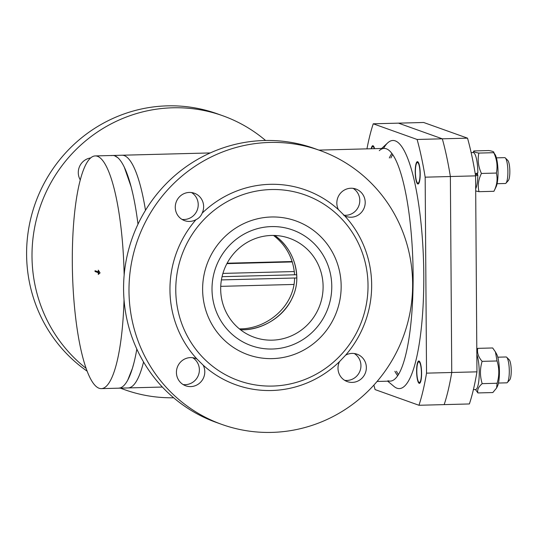 <?xml version="1.0" encoding="UTF-8"?>
<svg xmlns="http://www.w3.org/2000/svg" width="538" height="538" viewBox="0 0 538 538"><rect width="100%" height="100%" fill="white"/><g stroke="black" fill="none" stroke-linecap="round" stroke-linejoin="round"><path stroke-width="0.81" d="M117.829 157.715L114.661 155.791M137.257 218.65L137.984 224.191A116.39 25.804 -91.5 0 0 114.802 155.845A116.39 25.804 -91.5 0 0 112.59 155.475L111.514 155.603M118.474 388.187L120.236 387.911M127.795 379.996L132.429 368.295L133.928 362.901M132.805 193.7L131.164 186.928L124.265 167.089M145.495 210.297A116.39 25.804 -91.5 0 0 122.039 155.233A116.39 25.804 -91.5 0 0 121.958 155.233M136.827 349.075A116.39 25.804 -91.5 0 1 118.636 388.18L128.084 387.938A116.39 25.804 -91.5 0 0 143.559 361.966A116.39 25.804 -91.5 0 1 128.091 387.932L162.362 387.044M387.959 380.749A116.39 25.804 -91.5 0 0 390.178 381.119A116.39 25.804 -91.5 0 0 412.949 264.097A116.39 25.804 -91.5 0 0 384.125 148.414A116.39 25.804 -91.5 0 0 379.263 150.68M391.886 153.424A116.39 25.804 -91.5 0 0 389.324 157.984A116.39 25.804 88.5 0 1 391.886 153.424M394.872 371.294A116.39 25.804 -91.5 0 0 397.669 375.719A116.39 25.804 88.5 0 1 394.872 371.294M387.69 381.186L394.024 386.452A124.096 27.512 -91.5 0 0 396.963 388.201A124.096 27.512 -91.5 0 0 406.661 383.755A124.096 27.512 -91.5 0 0 423.608 263.822A124.096 27.512 -91.5 0 0 400.454 144.924A124.096 27.512 -91.5 0 0 387.69 142.893L381.644 148.481M277.211 217.09A71.063 69.039 -70.3 0 1 340.957 291.952A71.063 69.039 -70.3 0 1 266.572 358.516A71.063 69.039 -70.3 0 1 202.826 283.654A71.063 69.039 -70.3 0 1 277.211 217.09A71.063 69.039 109.7 0 0 202.826 283.654A71.063 69.039 109.7 0 0 266.572 358.516A71.063 69.039 109.7 0 0 340.957 291.952A71.063 69.039 109.7 0 0 277.211 217.09M272.322 349.014A61.426 59.684 109.7 0 0 330.883 297.218A61.426 59.684 109.7 0 0 292.558 229.955A61.426 59.684 109.7 0 0 215.691 267.722A61.426 59.684 109.7 0 0 251.226 345.652A61.426 59.684 109.7 0 0 267.292 348.933A61.426 59.684 109.7 0 0 272.322 349.014A61.426 59.684 -70.3 0 1 251.226 345.652A61.426 59.684 -70.3 0 1 212.9 278.388A61.426 59.684 -70.3 0 1 271.468 226.585A61.426 59.684 -70.3 0 1 292.558 229.955A61.426 59.684 -70.3 0 1 330.883 297.218A61.426 59.684 -70.3 0 1 272.322 349.014M416.614 371.281A11.184 2.482 88.5 0 1 418.813 360.998A11.184 2.482 88.5 0 1 421.604 373.063A11.184 2.482 88.5 0 1 419.398 383.352A11.184 2.482 88.5 0 1 416.614 371.281M417.791 183.983A11.184 2.482 88.5 0 1 415.228 172.422A11.184 2.482 88.5 0 1 417.421 161.656A11.184 2.482 88.5 0 1 417.636 161.696A11.184 2.482 88.5 0 1 420.205 173.249A11.184 2.482 88.5 0 1 418.006 184.016A11.184 2.482 88.5 0 1 417.791 183.983M371.2 148.75A11.184 2.482 88.5 0 1 372.807 145.717A11.184 2.482 88.5 0 1 374.576 148.663M373.883 385.087A165.697 36.732 88.5 0 0 375.1 389.599L418.961 405.269L444.173 404.616A165.697 36.732 -91.5 0 0 451.745 372.491L450.373 176.518A165.697 36.732 -91.5 0 0 442.317 138.817L398.456 123.148L373.244 123.801A165.697 36.732 88.5 0 0 366.943 148.865M396.963 388.201A124.096 27.512 -91.5 0 0 406.661 383.755A124.096 27.512 -91.5 0 0 423.608 263.822A124.096 27.512 -91.5 0 0 400.454 144.924A124.096 27.512 -91.5 0 0 383.54 148.434M392.706 154.561A116.39 25.804 -91.5 0 0 390.897 157.943M396.445 371.254A116.39 25.804 -91.5 0 0 398.429 374.535M426.533 373.15L425.161 177.177L450.373 176.518L451.745 372.491L476.957 371.839A165.697 36.732 -91.5 0 1 469.385 403.957L444.173 404.616A165.697 36.732 -91.5 0 0 451.745 372.491L426.533 373.15A165.697 36.732 88.5 0 1 418.961 405.269M476.957 371.839L475.592 175.865L450.373 176.518A165.697 36.732 -91.5 0 0 442.317 138.817L417.105 139.47A165.697 36.732 88.5 0 1 425.161 177.177M417.105 139.47L373.244 123.801M273.519 235.436C286.303 245.355 293.324 258.475 294.589 274.79M294.602 278.011C294.212 305.934 267.776 328.483 240.688 328.879L239.41 328.893M274.784 235.469C288.617 245.846 295.954 259.713 296.788 277.07C297.675 306.452 268.711 331.018 240.493 329.754C261.555 330.379 284.138 317.191 292.578 297.198C302.807 276.034 293.701 248.583 274.784 235.469M272.255 340.157A52.536 51.043 109.7 0 0 322.343 295.853A52.536 51.043 109.7 0 0 289.572 238.327A52.536 51.043 109.7 0 0 271.529 235.449A52.536 51.043 109.7 0 0 221.441 279.753A52.536 51.043 109.7 0 0 254.218 337.279A52.536 51.043 109.7 0 0 272.255 340.157M95.038 271.522L95.031 270.715L98.272 271.878L98.266 270.123L100.081 272.921L98.293 274.434L98.279 272.679L95.038 271.522L95.508 271.508L95.502 270.883M98.279 272.679L95.508 271.508M98.763 274.037L98.757 272.672M98.272 271.878L98.75 271.865L98.743 270.856M124.15 275.093A116.39 25.804 -91.5 0 0 97.465 156.296A116.39 25.804 -91.5 0 0 95.253 155.926A116.39 25.804 -91.5 0 0 72.482 272.948A116.39 25.804 -91.5 0 0 101.305 388.631A116.39 25.804 -91.5 0 0 124.036 299.8M345.638 355.147A14.546 14.136 -70.3 0 1 357.064 354.199A14.546 14.136 -70.3 0 1 366.143 370.131A14.546 14.136 -70.3 0 1 352.269 382.397A14.546 14.136 -70.3 0 1 347.279 381.597A14.546 14.136 -70.3 0 1 339.491 361.644L345.638 355.147A103.457 100.519 109.7 0 0 344.663 215.819L338.429 209.645A103.457 100.519 109.7 0 0 202.133 213.189C200.977 216.088 198.925 218.253 195.987 219.679A103.457 100.519 109.7 0 0 196.955 359.014L203.196 365.188A103.457 100.519 109.7 0 0 339.491 361.644M344.676 380.346A14.546 14.136 109.7 0 0 346.862 380.467A14.546 14.136 109.7 0 0 360.413 369.646A14.546 14.136 109.7 0 0 354.26 353.52M259.915 432.196A145.489 141.353 109.7 0 0 409.384 315.712A145.489 141.353 109.7 0 0 319.76 150.411A145.489 141.353 109.7 0 0 137.701 239.861A145.489 141.353 109.7 0 0 221.858 424.421A145.489 141.353 109.7 0 0 259.915 432.196M203.196 365.188A14.546 14.136 -70.3 0 1 201.246 381.489A14.546 14.136 -70.3 0 1 185.711 385.8A14.546 14.136 -70.3 0 1 176.424 372.471A14.546 14.136 -70.3 0 1 195.502 358.395A14.546 14.136 -70.3 0 1 196.955 359.014M195.987 219.679A14.546 14.136 -70.3 0 1 184.554 220.634A14.546 14.136 -70.3 0 1 175.482 204.702A14.546 14.136 -70.3 0 1 189.349 192.436A14.546 14.136 -70.3 0 1 194.346 193.236A14.546 14.136 -70.3 0 1 202.133 213.189M338.429 209.645A14.546 14.136 -70.3 0 1 340.379 193.344A14.546 14.136 -70.3 0 1 355.914 189.033A14.546 14.136 -70.3 0 1 365.201 202.362A14.546 14.136 -70.3 0 1 346.122 216.431A14.546 14.136 -70.3 0 1 344.663 215.819M183.108 384.549A14.546 14.136 109.7 0 0 198.509 374.925A14.546 14.136 109.7 0 0 192.691 357.716M207.446 361.926A98.609 95.804 -70.3 0 1 183.579 250.654A98.609 95.804 -70.3 0 1 279.276 189.672A98.609 95.804 -70.3 0 1 360.211 324.952A98.609 95.804 -70.3 0 1 207.446 361.926M181.952 219.383A14.546 14.136 109.7 0 0 197.352 209.759A14.546 14.136 109.7 0 0 191.541 192.55M343.574 215.187A14.546 14.136 109.7 0 0 359.794 200.432A14.546 14.136 109.7 0 0 353.11 188.354M319.76 150.411L314.353 148.475A145.489 141.353 109.7 0 0 132.294 237.924A145.489 141.353 109.7 0 0 216.451 422.491L221.858 424.421M80.29 179.948A14.546 14.136 -70.3 0 1 90.68 157.93M87.122 371.166A145.489 141.353 -70.3 0 1 67.438 354.535A145.489 141.353 -70.3 0 1 49.2 174.527A145.489 141.353 -70.3 0 1 217.372 113.827L222.779 115.757A145.489 141.353 -70.3 0 1 265.577 140.479M86.087 368.328A145.489 141.353 -70.3 0 1 72.845 356.472A145.489 141.353 -70.3 0 1 54.607 176.457A145.489 141.353 -70.3 0 1 222.779 115.757M173.653 397.77A145.489 141.353 -70.3 0 1 124.877 389.774A145.489 141.353 -70.3 0 1 120.525 388.133M292.349 261.932L226.895 263.633M292.215 261.522L227.123 263.216M293.983 284.447L220.735 286.351M294.353 271.549L222.92 273.405M296.714 274.736L222.053 276.673M221.414 279.915L296.788 277.958M442.317 138.817L398.456 123.148L423.668 122.489L467.529 138.158L442.317 138.817M475.592 175.865A165.697 36.732 -91.5 0 0 467.529 138.158M371.489 148.744A10.343 2.293 88.5 0 1 372.316 146.84A10.343 2.293 88.5 0 1 374.287 148.67M495.431 351.913L496.641 354.105A17.458 3.874 88.5 0 1 499.399 370.083A17.458 3.874 88.5 0 1 497.475 386.19L496.594 387.999L497.119 383.258C499.365 375.773 499.345 368.342 497.045 360.971L495.431 351.913L492.673 347.972L477.751 348.355C476.93 352.753 478.39 357.084 482.115 361.354C479.869 368.846 479.896 376.277 482.196 383.648C478.49 386.802 477.058 389.902 477.905 392.935L475.464 389.546M477.905 392.935L492.828 392.552L496.594 387.999M476.803 349.243L477.751 348.355M497.119 383.258L482.196 383.648M497.045 360.971L482.115 361.354M476.836 354.683A18.83 4.176 88.5 0 1 479.197 375.793A18.83 4.176 88.5 0 1 475.538 389.546L473.406 389.599M497.798 357.192L506.07 356.976A12.932 2.865 88.5 0 1 506.729 357.299A12.932 2.865 88.5 0 1 509.123 366.923A12.932 2.865 88.5 0 1 508.477 379.882A12.932 2.865 88.5 0 1 507.381 382.478A12.932 2.865 88.5 0 1 506.742 382.834L498.47 383.049M507.381 382.478L509.708 379.895A10.343 2.293 -91.5 0 0 510.582 377.824A10.343 2.293 -91.5 0 0 511.1 367.454A10.343 2.293 -91.5 0 0 509.183 359.754L506.729 357.299M420.763 380.158A10.343 2.293 88.5 0 1 418.846 382.262A10.343 2.293 88.5 0 1 416.815 372.235A10.343 2.293 88.5 0 1 418.322 362.114A10.343 2.293 88.5 0 1 421.046 367.562A10.343 2.293 88.5 0 1 420.763 380.158M498.033 172.516A17.458 3.874 88.5 0 1 496.083 186.854L493.924 191.299C497.011 185.159 497.825 179.08 496.359 173.061C497.778 166.215 496.924 159.423 493.79 152.691L495.249 154.769A17.458 3.874 88.5 0 1 498.033 172.516M476.52 174.312A12.932 2.865 -91.5 0 0 476.54 173.344M477.536 174.87A17.458 3.874 -91.5 0 0 477.549 173.054A17.458 3.874 -91.5 0 0 477.549 172.94M473.87 150.936C473.258 151.709 474.926 152.422 478.867 153.074L493.79 152.691C494.402 151.918 492.734 151.205 488.793 150.546L473.87 150.936L473.084 152.557M478.867 153.074C477.448 159.927 478.302 166.719 481.436 173.451C478.349 179.591 477.536 185.664 479.002 191.683L475.693 190.963M496.359 173.061L481.436 173.451M493.924 191.299L479.002 191.683M475.404 174.742L476.574 174.285L477.845 175.058L475.592 175.933M475.256 173.855L477.858 172.819A18.83 4.176 88.5 0 0 473.164 152.557L471.147 152.61M477.845 175.058A18.83 4.176 88.5 0 1 475.679 188.784M496.406 157.856L504.678 157.641A12.932 2.865 88.5 0 1 505.337 157.964A12.932 2.865 88.5 0 1 507.025 162.348A12.932 2.865 88.5 0 1 505.996 183.142A12.932 2.865 88.5 0 1 505.35 183.498L497.078 183.714M505.996 183.142L508.316 180.56A10.343 2.293 -91.5 0 0 509.143 163.922A10.343 2.293 -91.5 0 0 507.791 160.418L505.337 157.964M419.324 166.262A10.343 2.293 88.5 0 1 419.801 178.266A10.343 2.293 88.5 0 1 417.454 182.92A10.343 2.293 88.5 0 1 415.423 172.9A10.343 2.293 88.5 0 1 416.93 162.779A10.343 2.293 88.5 0 1 419.324 166.262M95.253 155.926L210.224 152.94M377.077 381.462L390.178 381.119M318.926 150.109L384.125 148.414M118.636 388.18L101.305 388.631M124.877 389.774L120.304 388.14M372.316 146.84L373.211 145.852M418.846 382.262L419.788 383.197M418.322 362.114L419.216 361.126M417.454 182.92L418.396 183.861M416.93 162.779L417.824 161.79"/></g></svg>
